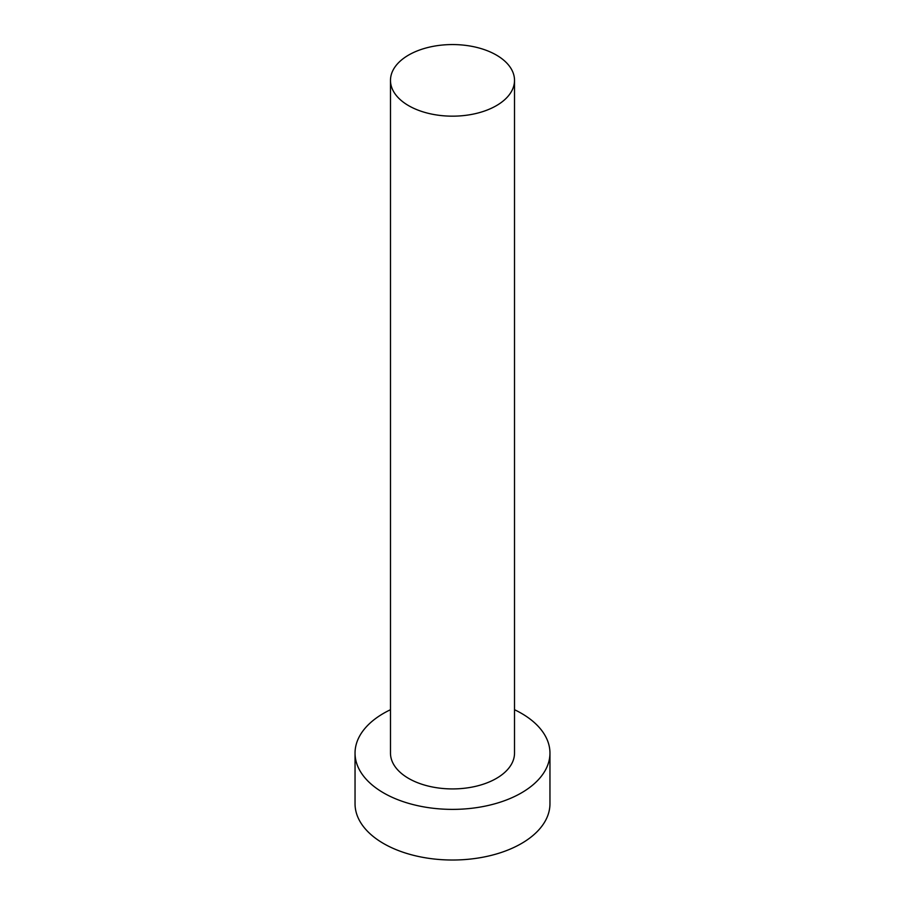 <?xml version="1.0" encoding="UTF-8"?>
<svg xmlns="http://www.w3.org/2000/svg" width="905" height="905" viewBox="0 0 905 905"><rect width="100%" height="100%" fill="white"/><g stroke="black" fill="none" stroke-linecap="round" stroke-linejoin="round"><path stroke-width="1.36" d="M408.653 105.681A62.015 35.804 0 0 0 476.234 113.442A62.015 35.804 0 0 0 514.515 80.364A62.015 35.804 0 0 0 496.347 55.047A62.015 35.804 0 0 0 428.766 47.286A62.015 35.804 0 0 0 390.485 80.364A62.015 35.804 0 0 0 408.653 105.681M390.485 80.364L390.485 753.118A62.015 35.804 0 0 0 408.653 778.436A62.015 35.804 0 0 0 476.234 786.196A62.015 35.804 0 0 0 514.515 753.118L514.515 80.364M390.485 709.712A97.457 56.268 0 0 0 355.043 753.118A97.457 56.268 0 0 0 383.584 792.904A97.457 56.268 0 0 0 489.797 805.099A97.457 56.268 0 0 0 549.957 753.118A97.457 56.268 0 0 0 521.416 713.332A97.457 56.268 0 0 0 514.515 709.712M355.043 753.118L355.043 803.753A97.457 56.268 0 0 0 383.584 843.539A97.457 56.268 0 0 0 489.797 855.734A97.457 56.268 0 0 0 549.957 803.753L549.957 753.118"/></g></svg>
